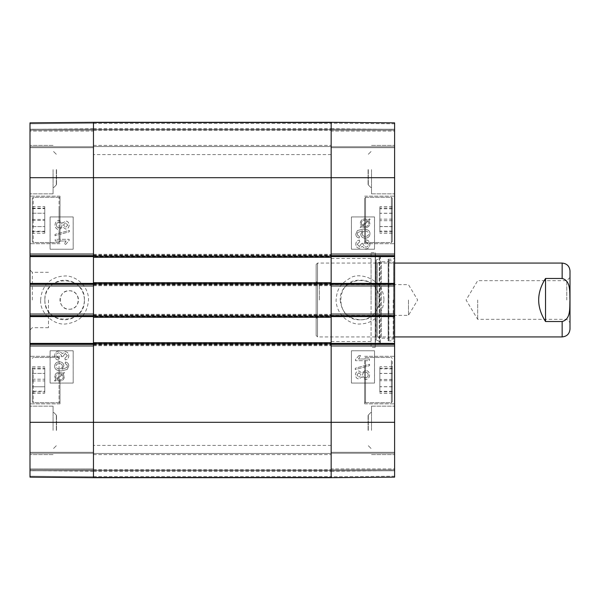 <?xml version="1.0" encoding="UTF-8"?>
<svg xmlns="http://www.w3.org/2000/svg" width="600" height="600" viewBox="0 0 600 600"><rect width="100%" height="100%" fill="white"/><g stroke="black" fill="none" stroke-linecap="round" stroke-linejoin="round"><path stroke-width="0.45" stroke-dasharray="3 2.25" d="M32.31 380.077L32.31 401.768L32.31 380.077M32.31 386.768L32.31 366.78L32.31 386.768L44.767 386.768L44.767 366.78L44.767 393.375L44.767 386.768L32.31 386.768M60 380.077L60 403.845L60 380.077M30 380.077L30 403.845L30 380.077M32.31 370.44L32.31 401.768L32.31 370.44M32.31 391.192L32.31 368.168L32.31 391.192L44.767 391.192L44.767 368.168L44.767 391.192M60 219.923L60 196.155L60 219.923M30 219.923L30 243.69L30 219.923M30 477.045L30 470.678L30 477.045L93.465 477.69L93.465 471.232L93.465 477.6L30 477.045M30 476.213L30 122.865L30 130.155L30 122.865L93.465 122.31L93.465 477.69L93.465 469.845L93.465 477.69L30 477.135L30 468.923L30 476.213L93.465 476.768L93.465 468.923L93.465 476.768L30 476.213M30 468.923L30 452.31L30 469.845L30 452.31L30 468.923L93.465 468.923L93.465 452.31L93.465 469.845L93.465 452.31L93.465 468.923L30 468.923M30 344.31L30 343.388L93.465 343.388L93.465 344.31L93.465 342.69L331.155 342.69L331.155 344.31L331.155 343.388L394.612 343.388L394.612 346.388L394.612 344.31L331.155 344.31L331.155 346.388L331.155 313.612L331.155 316.612L331.155 315.69L394.612 315.69L394.612 316.612L331.155 316.612L331.155 317.31L331.155 314.31L331.155 316.612L93.465 316.612L93.465 315.69L93.465 316.612L30 316.612L30 313.612L30 315.69L93.465 315.69L93.465 346.388L93.465 344.31L30 344.31L30 346.388L30 343.388M30 316.612L30 315.69M30 284.31L30 283.388L93.465 283.388L93.465 284.31L93.465 282.69L331.155 282.69L331.155 284.31L331.155 283.388L394.612 283.388L394.612 286.388L394.612 284.31L331.155 284.31L331.155 286.388L331.155 253.612L331.155 256.612L331.155 255.69L394.612 255.69L394.612 256.612L331.155 256.612L331.155 257.31L331.155 254.31L331.155 256.612L93.465 256.612L93.465 255.69L93.465 256.612L30 256.612L30 253.612L30 255.69L93.465 255.69L93.465 286.388L93.465 284.31L30 284.31L30 286.388L30 283.388M30 256.612L30 255.69M30 131.078L30 147.69L30 129.233L30 147.69L30 131.078L93.465 131.078L93.465 129.233L93.465 147.69L93.465 122.31L93.465 147.69L93.465 131.078L30 131.078M30 122.955L30 129.322L30 122.955L93.465 122.31L93.465 128.767L93.465 122.4L30 122.955M30 123.788L30 129.233L30 123.788L93.465 123.233L93.465 122.31L93.465 129.233L93.465 123.233L30 123.788M30 300L30 330L30 300M30 430.388L30 406.155L30 430.388M30 169.613L30 193.845L30 169.613M60 209.745L60 241.612L60 209.745M84.383 300C85.56 274.507 43.627 274.545 44.888 300C43.657 325.485 85.552 325.47 84.383 300M44.85 300A19.77 19.77 0 0 0 74.498 317.123A19.77 19.77 0 0 0 74.498 282.877A19.77 19.77 0 0 0 44.85 300M69.233 309.233C81.135 309.795 81.135 290.205 69.233 290.767C57.323 290.205 57.323 309.795 69.233 309.233A9.232 9.232 0 0 0 77.227 295.388A9.232 9.232 0 0 0 61.238 295.388A9.232 9.232 0 0 0 69.233 309.233M56.535 169.613L56.535 184.958L56.535 169.613M56.535 430.388L56.535 415.043L56.535 430.388M32.31 391.987L44.767 391.987M32.31 379.215L44.767 379.215M32.31 368.168L44.767 368.168M32.31 368.955L44.767 368.955M32.31 380.94L44.767 380.94M44.767 233.22L44.767 206.625L44.767 233.22L32.31 233.22L32.31 226.612L32.31 233.22M32.31 226.612L44.767 226.612L32.31 226.612L32.31 213.233L32.31 226.612M32.31 213.233L44.767 213.233L32.31 213.233L32.31 206.625L32.31 213.233M32.31 206.625L44.767 206.625M32.31 219.923L32.31 198.233L32.31 219.923M32.31 393.375L44.767 393.375M32.31 373.388L44.767 373.388L32.31 373.388M32.31 366.78L44.767 366.78M44.767 231.667L44.767 208.178L44.767 231.667L32.31 231.667L32.31 208.178L32.31 231.667M32.31 231.248L44.767 231.248M32.31 219.435L44.767 219.435M32.31 208.178L44.767 208.178M32.31 208.605L44.767 208.605M32.31 220.417L44.767 220.417M32.31 209.745L32.31 241.612L32.31 209.745M58.778 358.395L56.055 355.68C56.205 353.933 57.172 352.98 58.95 352.83L61.642 355.545L61.448 356.737L62.94 356.558L65.227 353.452L67.395 355.725L64.89 358.222L65.198 359.925C67.53 359.423 68.73 358.028 68.782 355.755C68.558 353.22 67.365 351.87 65.198 351.705L62.392 353.61L58.98 351.03C56.34 351.24 54.892 352.793 54.653 355.695C54.802 358.26 56.108 359.73 58.56 360.09L58.8 358.395L56.078 355.68C56.22 353.933 57.188 352.98 58.965 352.83L61.657 355.545L61.47 356.737L62.94 356.558M62.955 356.558L65.227 353.452M65.242 353.452L67.41 355.725L64.89 358.222M64.905 358.222L65.213 359.925C67.552 359.423 68.745 358.028 68.805 355.755C68.573 353.22 67.38 351.87 65.213 351.705L62.407 353.61L58.995 351.03C56.355 351.24 54.907 352.793 54.668 355.695C54.818 358.26 56.123 359.73 58.575 360.09L58.8 358.395M55.252 241.013L66.075 241.013L64.035 244.41L65.677 244.41L69.15 240.413L69.15 239.31L55.252 239.31L55.252 241.013L66.075 241.013M66.097 241.013L64.05 244.41L65.677 244.41M65.692 244.41L69.165 240.413L69.165 239.31L55.252 239.31M55.267 239.31L55.267 241.013M55.035 234.382L55.035 235.755L69.345 231.75L69.33 230.377L55.02 234.382L55.02 235.755L69.33 231.75L69.345 230.377L55.02 234.382M67.77 225.045L65.662 227.295L67.755 225.045L65.55 222.81L67.755 225.045M63.435 225.038L65.565 222.81L63.42 225.038L65.648 227.295L63.42 225.038M59.205 222.24C60.975 222.375 61.92 223.32 62.04 225.09C61.912 226.808 60.99 227.73 59.265 227.85L59.25 227.85C60.968 227.73 61.898 226.808 62.025 225.09C61.905 223.32 60.96 222.375 59.19 222.24C57.457 222.353 56.535 223.282 56.415 225.038C56.58 226.808 57.532 227.745 59.25 227.85C57.547 227.745 56.602 226.808 56.43 225.038C56.55 223.282 57.48 222.353 59.205 222.24L59.19 222.24M59.28 229.605L62.782 226.958L65.58 229.042C67.778 228.915 68.97 227.595 69.15 225.075C68.955 222.525 67.748 221.183 65.543 221.055L62.767 223.103L59.205 220.485C56.633 220.642 55.23 222.157 55.02 225.045C55.222 227.933 56.64 229.447 59.265 229.605L62.767 226.958L65.58 229.042C67.793 228.915 68.985 227.595 69.165 225.075C68.97 222.525 67.762 221.183 65.558 221.055L62.782 223.103L59.227 220.485C56.648 220.642 55.252 222.157 55.035 225.045C55.238 227.933 56.655 229.447 59.28 229.605L59.265 229.605M56.01 377.85L55.8 376.688C55.86 374.722 57.09 373.665 59.483 373.53L61.8 374.062L59.468 373.53C57.068 373.665 55.845 374.722 55.778 376.688L55.995 377.85M56.543 378.743L61.785 374.062L56.557 378.743M62.43 374.587L57.172 379.275L62.43 374.587L63.248 376.657C63.24 378.638 62.002 379.702 59.528 379.837L59.512 379.837C61.98 379.702 63.225 378.638 63.233 376.657L62.43 374.587M58.222 379.702L57.188 379.275L58.207 379.702M55.718 379.493L54.532 380.55L55.057 381.18L56.302 380.07L59.505 381.097C62.573 380.903 64.17 379.425 64.297 376.665L63.3 373.822L64.477 372.772L63.93 372.142L62.693 373.252L59.505 372.27C56.438 372.51 54.847 373.972 54.735 376.657L55.703 379.493L54.517 380.55L55.043 381.18L56.287 380.07L59.49 381.097C62.557 380.903 64.148 379.425 64.282 376.665L63.278 373.822L64.463 372.772L63.945 372.142L62.707 373.252L59.52 372.27C56.46 372.51 54.87 373.972 54.75 376.657L55.703 379.493M62.385 366.225C62.28 367.905 61.282 368.827 59.385 368.978L59.37 368.978C61.267 368.827 62.265 367.905 62.37 366.225C62.295 364.545 61.267 363.645 59.28 363.532L59.28 363.532C61.282 363.645 62.31 364.545 62.385 366.225L62.37 366.225M59.385 368.978C57.338 368.812 56.227 367.868 56.062 366.157C56.145 364.56 57.225 363.683 59.295 363.532C57.21 363.683 56.13 364.56 56.047 366.157C56.213 367.868 57.323 368.812 59.37 368.978M61.38 370.928L67.215 369.442L68.805 365.962C68.73 363.697 67.575 362.385 65.347 362.025L65.198 363.712L66.668 364.358L67.395 366.067L66.938 367.493L62.017 369.24L63.87 365.873C63.698 363.375 62.198 362.01 59.385 361.778L59.385 361.778C56.445 361.98 54.87 363.428 54.653 366.12C54.502 369.142 56.738 370.748 61.365 370.928L67.2 369.442L68.782 365.962C68.715 363.697 67.56 362.385 65.332 362.025L65.198 363.712L66.683 364.358L67.41 366.067L66.953 367.493L62.04 369.24L63.885 365.873C63.713 363.375 62.22 362.01 59.4 361.778C56.46 361.98 54.885 363.428 54.668 366.12C54.517 369.142 56.752 370.748 61.38 370.928L61.365 370.928M73.177 249.233L50.1 249.233L50.1 216.923L73.177 216.923L73.177 249.233L73.155 216.923L50.078 216.923L50.078 249.233L73.155 249.233M73.177 383.077L50.1 383.077L50.1 350.767L73.177 350.767L73.177 383.077L73.155 350.767L50.078 350.767L50.078 383.077L73.155 383.077M40.642 299.985C41.662 283.237 53.483 276.457 64.102 276.053C73.485 274.837 87.968 284.062 88.537 299.01C87.742 313.68 80.242 321.983 66.015 323.918C54.727 325.665 39.652 313.74 40.642 299.985M53.078 169.613L53.078 193.845L53.078 169.613M56.31 169.613L56.31 184.958L56.31 169.613M53.078 430.388L53.078 406.155L53.078 430.388M56.31 430.388L56.31 415.043L56.31 430.388M32.31 300L32.31 272.31L32.31 300M48.465 300L48.465 327.69L48.465 300M30 477.135L93.465 477.69L30 477.135M93.465 122.31L30 122.865L93.465 122.31L30 122.865L93.465 122.31L30 122.865L93.465 122.31L331.155 122.31L331.155 130.155L331.155 122.31L394.612 122.865L394.612 477.135L394.612 469.845L394.612 477.135L331.155 477.69L331.155 122.31L394.612 122.865L394.612 130.155L394.612 122.865L331.155 122.31L394.612 122.865L331.155 122.31L394.612 122.865L331.155 122.31L331.155 477.69L331.155 469.845L331.155 477.69L394.612 477.135L331.155 477.69L394.612 477.135L331.155 477.69L394.612 477.135L331.155 477.69L331.155 453.465L331.155 477.69L331.155 453.465L331.155 477.69L93.465 477.69L93.465 122.31L331.155 122.31L93.465 122.31L93.465 123.465L93.465 122.31L93.465 122.752L93.465 122.31L331.155 122.31L93.465 122.31L93.465 129L93.465 122.31L331.155 122.31M93.465 469.845L30 469.845L93.465 469.845M30 452.31L93.465 452.31L30 452.31M93.465 346.388L30 346.388L93.465 346.388M30 313.612L93.465 313.612L30 313.612M30 253.612L93.465 253.612L30 253.612M93.465 286.388L30 286.388L93.465 286.388M93.465 147.69L30 147.69L93.465 147.69M30 130.155L93.465 130.155L30 130.155M392.31 201.097L392.31 241.612L392.31 201.097M392.31 226.612L392.31 206.587L392.31 233.257L392.31 226.612L379.845 226.612L379.845 233.257L379.845 206.587L379.845 226.612M364.612 219.923L364.612 243.69L364.612 219.923M364.612 201.097L364.612 241.612L364.612 201.097M394.612 219.923L394.612 196.155L394.612 219.923M392.31 198.27L392.31 241.612L392.31 198.27M392.31 231.825L392.31 208.02L392.31 231.825L379.845 231.825L379.845 208.02L379.845 231.825M364.612 380.077L364.612 403.845L364.612 380.077M364.612 361.252L364.612 401.768L364.612 361.252M364.612 198.27L364.612 241.612L364.612 198.27M394.612 380.077L394.612 403.845L394.612 380.077M394.612 122.955L394.612 129.322L394.612 122.955L331.155 122.4L331.155 128.767L331.155 122.4L394.612 122.955M394.612 131.078L394.612 147.69L394.612 129.233L394.612 147.69L394.612 131.078L331.155 131.078L331.155 130.155L331.155 147.69L331.155 129.233L331.155 147.69L331.155 131.078L394.612 131.078M394.612 255.69L394.612 256.612M394.612 283.388L394.612 284.31M394.612 315.69L394.612 316.612M394.612 343.388L394.612 344.31M394.612 468.923L394.612 452.31L394.612 470.768L394.612 452.31L394.612 468.923L331.155 468.923L331.155 469.845L331.155 452.31L331.155 470.768L331.155 452.31L331.155 468.923L394.612 468.923M394.612 477.045L394.612 470.678L394.612 477.045L331.155 477.6L331.155 471.232L331.155 477.6L394.612 477.045M394.612 476.213L394.612 470.768L394.612 476.213L331.155 476.768L331.155 470.768L331.155 476.768L394.612 476.213M394.612 123.788L394.612 129.233L394.612 123.788L331.155 123.233L331.155 129.233L331.155 123.233L394.612 123.788M394.612 300L394.612 257.767L394.612 300M394.612 169.613L394.612 193.845L394.612 169.613M394.612 430.388L394.612 406.155L394.612 430.388M340.23 300C341.43 312 348.015 318.585 360 319.763C385.5 320.978 385.5 279.022 360 280.23C334.5 279.022 334.5 320.978 360 319.77C374.017 320.385 384.368 303.772 377.812 291.428C369.99 272.685 339.15 279.72 340.23 300M364.612 370.118L364.612 401.768L364.612 370.118M368.077 430.388L368.077 415.043L368.077 430.388M368.077 169.613L368.077 184.958L368.077 169.613M392.31 213.315L379.845 213.315M392.31 233.257L379.845 233.257M392.31 226.53L379.845 226.53M392.31 213.233L379.845 213.233M392.31 206.587L379.845 206.587M392.31 220.688L379.845 220.688M392.31 231.06L379.845 231.06M392.31 219.157L379.845 219.157M392.31 208.02L379.845 208.02M392.31 208.792L379.845 208.792M379.845 373.47L379.845 393.412L379.845 366.743L379.845 373.47L392.31 373.47L392.31 366.743L392.31 393.412L392.31 373.47M392.31 386.768L379.845 386.768M392.31 393.412L379.845 393.412M392.31 386.685L379.845 386.685M392.31 373.388L379.845 373.388M392.31 366.743L379.845 366.743M392.31 361.252L392.31 401.768L392.31 361.252M379.845 368.265L379.845 391.89L379.845 368.265L392.31 368.265L392.31 391.89L392.31 368.265M392.31 379.433L379.845 379.433M392.31 391.312L379.845 391.312M392.31 391.89L379.845 391.89M392.31 380.722L379.845 380.722M392.31 368.835L379.845 368.835M392.31 370.118L392.31 401.768L392.31 370.118M388.155 300L388.155 259.155L388.155 300M388.155 340.642L388.155 259.358L388.155 340.642L388.86 339.735L388.86 260.265L388.86 339.735L393.607 338.55L393.607 261.45L393.607 338.55L393.69 263.077L393.69 336.923L388.695 338.168L388.695 261.832L388.695 338.168L381.36 338.168L381.36 261.832L381.36 338.168L377.28 336.923L377.28 263.077L377.28 336.923L376.043 338.062L376.043 261.938L376.245 340.035L376.245 259.965L376.245 340.035L379.597 341.46L379.597 258.54L379.597 341.46C380.767 342.502 380.647 343.365 379.23 344.04L375.472 344.505L375.472 255.495L375.233 347.31L375.233 252.69L375.233 347.31L371.077 347.31L371.077 252.69L371.077 347.31M331.155 300L331.155 445.388L331.155 300M365.835 241.605L368.558 244.32C368.407 246.067 367.447 247.02 365.663 247.17L362.978 244.455L363.165 243.263L361.68 243.442L359.385 246.548L357.225 244.275L359.722 241.778L359.415 240.075C357.082 240.577 355.89 241.972 355.83 244.245C356.055 246.78 357.255 248.13 359.415 248.295L362.228 246.39L365.632 248.97C368.28 248.76 369.72 247.208 369.96 244.305C369.81 241.74 368.513 240.27 366.053 239.91L365.82 241.605L368.543 244.32C368.392 246.067 367.433 247.02 365.647 247.17L362.955 244.455L363.15 243.263L361.68 243.442M361.657 243.442L359.385 246.548M359.37 246.548L357.21 244.275L359.722 241.778M359.707 241.778L359.4 240.075C357.067 240.577 355.868 241.972 355.815 244.245C356.04 246.78 357.24 248.13 359.4 248.295L362.212 246.39L365.618 248.97C368.265 248.76 369.705 247.208 369.945 244.305C369.795 241.74 368.498 240.27 366.038 239.91L365.82 241.605M369.368 358.987L358.538 358.987L360.585 355.59L358.935 355.59L355.462 359.587L355.462 360.69L369.368 360.69L369.368 358.987L358.522 358.987L360.585 355.59M360.57 355.59L358.935 355.59M358.92 355.59L355.447 359.587L355.447 360.69L369.368 360.69M369.345 360.69L369.345 358.987M369.577 365.618L369.577 364.245L355.267 368.25L355.29 369.623L369.6 365.618L369.6 364.245L355.29 368.25L355.267 369.623L369.6 365.618M356.843 374.955L358.95 372.705L356.858 374.955L359.062 377.19L356.858 374.955M358.95 372.705L361.178 374.962L359.048 377.19L361.192 374.962L358.972 372.705M365.415 377.76C363.645 377.625 362.692 376.68 362.572 374.91C362.7 373.192 363.63 372.27 365.347 372.15L365.362 372.15C363.645 372.27 362.722 373.192 362.587 374.91C362.715 376.68 363.66 377.625 365.43 377.76C367.155 377.647 368.077 376.718 368.205 374.962C368.032 373.192 367.087 372.255 365.362 372.15C367.072 372.255 368.017 373.192 368.19 374.962C368.062 376.718 367.14 377.647 365.415 377.76L365.43 377.76M365.34 370.395L361.837 373.043L359.032 370.957C356.835 371.085 355.65 372.405 355.462 374.925C355.665 377.475 356.865 378.817 359.077 378.945L361.853 376.897L365.407 379.515C367.987 379.358 369.382 377.843 369.6 374.955C369.39 372.067 367.98 370.553 365.355 370.395L361.853 373.043L359.032 370.957C356.82 371.085 355.635 372.405 355.447 374.925C355.65 377.475 356.85 378.817 359.062 378.945L361.837 376.897L365.392 379.515C367.972 379.358 369.368 377.843 369.577 374.955C369.375 372.067 367.965 370.553 365.34 370.395L365.355 370.395M365.13 226.47L362.82 225.938L365.145 226.47C367.545 226.335 368.775 225.278 368.835 223.312L368.625 222.15L368.82 223.312C368.76 225.278 367.53 226.335 365.13 226.47M362.82 225.938L368.062 221.257L368.61 222.15L368.077 221.257L362.835 225.938M362.19 225.413L367.44 220.725L362.19 225.413L361.365 223.343C361.373 221.362 362.618 220.298 365.093 220.163L365.108 220.163C362.632 220.298 361.395 221.362 361.388 223.343L362.19 225.413M366.39 220.298L367.425 220.725L366.405 220.298M368.895 220.507L370.087 219.45L369.555 218.82L368.31 219.93L365.108 218.903C362.048 219.097 360.45 220.575 360.322 223.335L361.32 226.178L360.135 227.228L360.69 227.858L361.928 226.748L365.115 227.73C368.175 227.49 369.765 226.028 369.885 223.343L368.91 220.507L370.103 219.45L369.57 218.82L368.325 219.93L365.13 218.903C362.062 219.097 360.465 220.575 360.337 223.335L361.335 226.178L360.15 227.228L360.675 227.858L361.913 226.748L365.1 227.73C368.16 227.49 369.75 226.028 369.87 223.343L368.91 220.507M362.228 233.775C362.332 232.095 363.337 231.173 365.228 231.022L365.243 231.022C363.353 231.173 362.355 232.095 362.243 233.775C362.317 235.455 363.353 236.355 365.34 236.468L365.34 236.468C363.337 236.355 362.303 235.455 362.228 233.775L362.243 233.775M365.228 231.022C367.275 231.188 368.385 232.132 368.55 233.843C368.468 235.44 367.388 236.317 365.325 236.468C367.41 236.317 368.483 235.44 368.565 233.843C368.4 232.132 367.29 231.188 365.243 231.022M365.22 238.222C368.16 238.02 369.735 236.572 369.945 233.88C370.103 230.858 367.86 229.252 363.233 229.072L357.397 230.558L355.815 234.038C355.89 236.303 357.038 237.615 359.265 237.975L359.415 236.288L357.952 235.642L357.225 233.933L357.675 232.507L362.595 230.76L360.75 234.127C360.923 236.625 362.415 237.99 365.235 238.222C368.175 238.02 369.75 236.572 369.96 233.88C370.118 230.858 367.875 229.252 363.248 229.072L357.413 230.558L355.83 234.038C355.905 236.303 357.053 237.615 359.28 237.975L359.415 236.288L357.938 235.642L357.21 233.933L357.66 232.507L362.58 230.76L360.735 234.127C360.907 236.625 362.4 237.99 365.22 238.222L365.235 238.222M351.435 350.767L374.513 350.767L374.513 383.077L351.435 383.077L351.435 350.767L351.457 383.077L374.535 383.077L374.535 350.767L351.457 350.767M351.435 216.923L374.513 216.923L374.513 249.233L351.435 249.233L351.435 216.923L351.457 249.233L374.535 249.233L374.535 216.923L351.457 216.923M383.955 299.993C383.332 307.702 381.075 313.29 377.183 316.755C372.697 321.293 367.103 323.692 360.397 323.962C352.358 325.08 337.087 317.475 336.067 300.697C336.855 287.483 341.565 283.388 349.755 278.332C358.267 271.56 383.903 278.303 383.955 299.993M371.535 430.388L371.535 406.155L371.535 430.388M368.31 430.388L368.31 415.043L368.31 430.388M371.535 169.613L371.535 193.845L371.535 169.613M368.31 169.613L368.31 184.958L368.31 169.613M393.232 300L393.232 340.845L393.232 300M371.077 300L371.077 258.465L371.077 300M331.155 130.155L394.612 130.155L331.155 130.155M394.612 147.69L331.155 147.69L394.612 147.69M331.155 253.612L394.612 253.612L331.155 253.612M394.612 286.388L331.155 286.388L394.612 286.388M394.612 346.388L331.155 346.388L394.612 346.388M331.155 313.612L394.612 313.612L331.155 313.612M331.155 452.31L394.612 452.31L331.155 452.31M394.612 469.845L331.155 469.845L394.612 469.845M566.768 300L566.768 280.673L566.768 300M570 270.923L570 329.077M477.69 300L477.69 319.327L477.69 300M545.535 278.475C536.393 292.822 536.393 307.178 545.535 321.525L562.155 321.525C571.132 319.237 569.55 307.282 569.947 300C569.55 292.718 571.132 280.763 562.155 278.475L545.535 278.475L545.535 321.525M319.388 300L319.388 284.663L319.388 300M316.155 300L316.155 318.57L316.155 300M408.465 300L408.465 315.337L408.465 300M316.155 335.535L316.155 264.465L316.155 335.535L317.535 336.923L317.535 263.077L317.535 336.923L394.612 336.923M93.465 300L93.465 445.388L93.465 300M93.465 477.69L331.155 477.69L93.465 477.69L93.465 476.535L93.465 477.69L331.155 477.69L93.465 477.69L93.465 477.248L93.465 477.69L331.155 477.69L93.465 477.69L93.465 471L93.465 477.69M93.465 470.31L331.155 470.31L93.465 470.31L93.465 471L93.465 469.612L93.465 470.31L331.155 470.31L93.465 470.31L331.155 470.31L93.465 470.31L93.465 476.535L93.465 454.612L93.465 470.31L331.155 470.31L93.465 470.31M93.465 453.465L93.465 454.612L93.465 453.465L331.155 453.465L93.465 453.465L93.465 469.612L93.465 453.465L331.155 453.465L93.465 453.465M93.465 477.248L93.465 471.248L93.465 477.248L331.155 477.248L93.465 477.248M93.465 342.69L93.465 345.69L93.465 343.388L331.155 343.388L331.155 345.69L331.155 342.69M93.465 345.69L331.155 345.69L93.465 345.69M93.465 317.31L93.465 314.31L93.465 317.31L331.155 317.31M93.465 314.31L331.155 314.31L93.465 314.31M93.465 282.69L93.465 285.69L93.465 283.388L331.155 283.388L331.155 285.69L331.155 282.69M93.465 285.69L331.155 285.69L93.465 285.69M93.465 257.31L93.465 254.31L93.465 257.31L331.155 257.31M93.465 254.31L331.155 254.31L93.465 254.31M93.465 129.69L331.155 129.69L93.465 129.69L93.465 129L93.465 130.387L93.465 129.69L331.155 129.69L93.465 129.69L331.155 129.69L93.465 129.69L93.465 123.465L93.465 145.387L93.465 129.69L331.155 129.69L93.465 129.69M93.465 146.535L93.465 145.387L93.465 146.535L331.155 146.535L93.465 146.535L93.465 130.387L93.465 146.535L331.155 146.535L93.465 146.535M93.465 122.752L93.465 128.752L93.465 122.752L331.155 122.752L93.465 122.752M33.233 370.028L33.233 402.69L33.233 370.028M59.078 370.028L59.078 402.69L59.078 370.028M33.233 219.923L33.233 197.31L33.233 219.923M59.078 219.923L59.078 197.31L59.078 219.923M33.233 380.077L33.233 402.69L33.233 380.077M59.078 380.077L59.078 357.465L59.078 380.077M33.233 209.31L33.233 242.535L33.233 209.31M59.078 209.31L59.078 242.535L59.078 209.31M394.612 177.69L30 177.69M394.612 422.31L30 422.31M93.465 470.768L30 470.768L93.465 470.768M30 453.232L93.465 453.232L30 453.232M30 345.465L93.465 345.465L30 345.465M93.465 314.535L30 314.535L93.465 314.535M93.465 254.535L30 254.535L93.465 254.535M30 285.465L93.465 285.465L30 285.465M30 146.767L93.465 146.767L30 146.767M30 129.233L93.465 129.233L30 129.233M391.388 197.347L391.388 242.535L391.388 197.347M365.535 197.347L365.535 242.535L365.535 197.347M391.388 200.303L391.388 242.535L391.388 200.303M365.535 200.303L365.535 242.535L365.535 200.303M391.388 360.45L391.388 402.69L391.388 360.45M365.535 360.45L365.535 402.69L365.535 360.45M391.388 369.697L391.388 402.69L391.388 369.697M365.535 369.697L365.535 402.69L365.535 369.697M379.23 344.04L379.23 255.96L379.23 344.04M331.155 129.233L394.612 129.233L331.155 129.233M394.612 146.767L331.155 146.767L394.612 146.767M394.612 254.535L331.155 254.535L394.612 254.535M331.155 285.465L394.612 285.465L331.155 285.465M331.155 345.465L394.612 345.465L331.155 345.465M394.612 314.535L331.155 314.535L394.612 314.535M394.612 453.232L331.155 453.232L394.612 453.232M394.612 470.768L331.155 470.768L394.612 470.768M562.155 263.077L562.155 278.475M562.155 321.525L562.155 336.923M93.465 476.535L331.155 476.535L93.465 476.535M93.465 471L331.155 471L93.465 471M93.465 469.612L331.155 469.612L93.465 469.612M93.465 454.612L331.155 454.612L93.465 454.612M93.465 345L331.155 345M93.465 344.535L331.155 344.535M93.465 315.465L331.155 315.465M93.465 315L331.155 315M93.465 285L331.155 285M93.465 284.535L331.155 284.535M93.465 255.465L331.155 255.465M93.465 255L331.155 255M93.465 123.465L331.155 123.465L93.465 123.465M93.465 129L331.155 129L93.465 129M93.465 130.387L331.155 130.387L93.465 130.387M93.465 145.387L331.155 145.387L93.465 145.387M60 356.31L30 356.31L60 356.31M60 403.845L30 403.845L60 403.845M33.233 402.69L32.31 401.768L33.233 402.69L59.078 402.69L60 401.768L59.078 402.69L33.233 402.69M33.233 357.465L32.31 358.388L33.233 357.465L59.078 357.465L60 358.388L59.078 357.465L33.233 357.465M60 196.155L30 196.155L60 196.155M60 243.69L30 243.69L60 243.69M33.233 242.535L32.31 241.612L33.233 242.535L59.078 242.535L60 241.612L59.078 242.535L33.233 242.535M33.233 197.31L32.31 198.233L33.233 197.31L59.078 197.31L60 198.233L59.078 197.31L33.233 197.31M56.31 154.275L53.078 151.042L56.31 154.275M56.31 184.958L53.078 188.183L56.31 184.958M56.31 415.043L53.078 411.817L56.31 415.043M56.31 445.725L53.078 448.957L56.31 445.725M53.078 406.155L30 406.155L53.078 406.155M53.078 454.612L30 454.612L53.078 454.612M53.078 145.387L30 145.387L53.078 145.387M53.078 193.845L30 193.845L53.078 193.845M48.465 272.31L32.31 272.31L30 270M48.465 327.69L32.31 327.69L30 330M93.465 471.232L30 470.678M93.465 128.767L30 129.322M364.612 243.69L394.612 243.69L364.612 243.69M364.612 196.155L394.612 196.155L364.612 196.155M391.388 242.535L392.31 241.612L391.388 242.535L365.535 242.535L364.612 241.612L365.535 242.535L391.388 242.535M391.388 197.31L392.31 198.233L391.388 197.31L365.535 197.31L364.612 198.233L365.535 197.31L391.388 197.31M364.612 403.845L394.612 403.845L364.612 403.845M364.612 356.31L394.612 356.31L364.612 356.31M391.388 357.465L392.31 358.388L391.388 357.465L365.535 357.465L364.612 358.388L365.535 357.465L391.388 357.465M391.388 402.69L392.31 401.768L391.388 402.69L365.535 402.69L364.612 401.768L365.535 402.69L391.388 402.69M371.077 252.69L375.233 252.69L375.472 255.495L379.23 255.96L380.423 257.295L379.597 258.54L376.245 259.965L376.043 261.938L377.28 263.077L381.36 261.832L388.695 261.832L393.69 263.077L393.607 261.45L388.86 260.265L388.155 259.358M380.423 342.705L380.423 257.295L380.423 342.705M368.31 445.725L371.535 448.957L368.31 445.725M368.31 415.043L371.535 411.817L368.31 415.043M368.31 184.958L371.535 188.183L368.31 184.958M368.31 154.275L371.535 151.042L368.31 154.275M371.535 193.845L394.612 193.845L371.535 193.845M371.535 145.387L394.612 145.387L371.535 145.387M371.535 454.612L394.612 454.612L371.535 454.612M371.535 406.155L394.612 406.155L371.535 406.155M388.155 340.845L393.232 340.845L394.612 342.233M388.155 259.155L393.232 259.155L394.612 257.767M331.155 341.535L371.077 341.535M331.155 258.465L371.077 258.465M331.155 128.767L394.612 129.322M331.155 471.232L394.612 470.678M570 277.44L566.768 280.673L477.69 280.673L466.08 300L477.69 319.327L566.768 319.327L570 322.56M316.155 318.57L319.388 315.337L408.465 315.337L417.675 300L408.465 284.663L319.388 284.663L316.155 281.43M316.155 264.465L317.535 263.077L394.612 263.077M331.155 154.613L93.465 154.613M331.155 445.388L93.465 445.388M93.465 471.248L331.155 471.248M93.465 128.752L331.155 128.752"/><path stroke-width="0.9" d="M30 422.31L30 477.135L93.465 477.69L93.465 344.31L30 344.31L30 422.31L93.465 422.31L93.465 477.69L331.155 477.69L394.612 477.135L394.612 343.388L331.155 343.388M93.465 343.388L30 343.388L30 344.31M30 343.388L30 316.612L93.465 316.612M93.465 283.388L30 283.388L30 316.612M30 283.388L30 256.612L93.465 256.612M30 255.69L93.465 255.69L93.465 122.31L30 122.865L30 256.612M30 315.69L93.465 315.69L93.465 284.31L30 284.31M394.612 177.69L394.612 122.865L331.155 122.31L331.155 255.69L394.612 255.69L394.612 177.69L331.155 177.69L331.155 122.31L93.465 122.31L93.465 282.69L331.155 282.69L331.155 177.69L30 177.69M331.155 256.612L394.612 256.612L394.612 255.69M394.612 256.612L394.612 283.388L331.155 283.388M331.155 316.612L394.612 316.612L394.612 283.388M394.612 316.612L394.612 343.388M394.612 344.31L331.155 344.31L331.155 477.69L331.155 282.69M394.612 284.31L331.155 284.31L331.155 315.69L394.612 315.69M394.612 336.923L562.155 336.923C566.918 336.457 569.535 333.84 570 329.077L570 270.923C569.535 266.16 566.918 263.543 562.155 263.077L394.612 263.077M545.535 278.475L562.155 278.475C571.132 280.763 569.55 292.718 569.947 300C569.55 307.282 571.132 319.237 562.155 321.525L545.535 321.525C536.393 307.178 536.393 292.822 545.535 278.475L545.535 321.525M93.465 282.69L93.465 422.31L394.612 422.31M93.465 342.69L331.155 342.69M93.465 317.31L331.155 317.31M93.465 257.31L331.155 257.31M93.465 122.31L331.155 122.31M562.155 278.475L562.155 263.077M562.155 336.923L562.155 321.525M93.465 343.845L331.155 343.845M93.465 316.155L331.155 316.155M93.465 283.845L331.155 283.845M93.465 256.155L331.155 256.155"/></g></svg>
